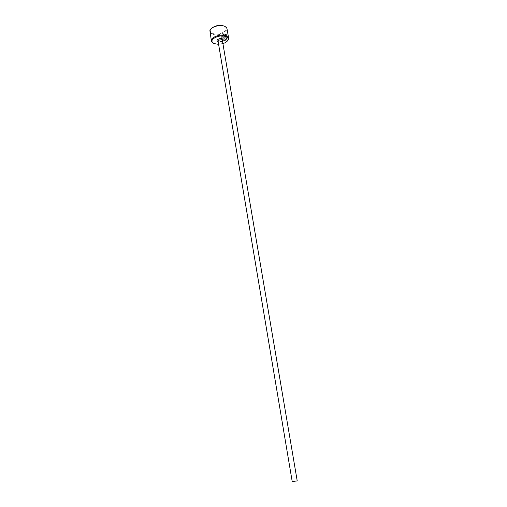 <?xml version="1.0" encoding="UTF-8"?>
<svg xmlns="http://www.w3.org/2000/svg" width="507" height="507" viewBox="0 0 507 507"><rect width="100%" height="100%" fill="white"/><g stroke="black" fill="none" stroke-linecap="round" stroke-linejoin="round"><path stroke-width="0.38" stroke-dasharray="2.54 1.9" d="M225.818 34.723L226.04 33.95C227.529 36.124 227.199 38.45 225.057 40.934L223.948 41.244C220.272 39.787 220.152 37.467 223.6 34.286L224.411 39.039L223.79 39.337L223.124 35.446C221.141 38.038 221.458 39.723 224.062 40.503L224.943 40.249C226.711 38.342 227.009 36.498 225.818 34.723L226.002 34.812C227.187 36.593 226.895 38.437 225.127 40.338L224.24 40.592C221.635 39.819 221.325 38.133 223.308 35.534L223.967 39.426L224.595 39.128L223.783 34.375C220.406 35.959 220.38 41.466 224.132 41.333L225.241 41.023C227.383 38.545 227.706 36.212 226.223 34.039L226.002 34.812M225.862 36.992L226.318 36.605L225.792 38.202L224.823 37.695L224.183 33.963L225.653 33.754L225.412 34.508L224.874 34.482L225.362 37.353L226.04 37.081L225.761 37.651L225.051 34.571L225.59 34.603L225.837 33.842L224.367 34.051L225 37.784L225.976 38.291L226.496 36.694L226.04 37.081M218.606 44.363L222.915 43.634M227.402 40.953C223.124 44.09 218.473 44.87 213.441 43.285M224.544 26.237L225.97 27.429C228.987 31.276 217.408 36.079 212.23 33.196C210.709 32.41 210.094 31.364 210.392 30.065L211.191 28.646M209.847 31.649L211.888 33.956C216.819 36.688 228.068 32.847 227.003 28.747M292.209 481.555L297.184 480.718M222.396 40.579C221.876 41.84 220.602 42.265 218.587 41.859L218.092 41.308M222.44 40.845L218.137 41.574M225.97 27.429L226.61 27.784M222.415 40.68C221.305 41.593 219.867 41.834 218.111 41.409M210.392 30.065L209.904 30.604"/><path stroke-width="0.76" d="M222.915 43.634C225.849 42.639 227.58 41.301 228.106 39.622C228.353 38.431 227.763 37.461 226.344 36.713C221.261 33.842 209.511 38.576 212.389 42.277L213.96 43.564L218.606 44.363M213.441 43.285L211.749 41.91L211.406 41.035C210.304 37.055 221.838 33.177 226.699 35.94L228.619 38.126L228.587 39.058L227.402 40.953M228.619 38.126L227.003 28.747L226.61 27.784L225.083 26.51C220.773 24.006 210.582 26.776 209.904 30.604L211.406 41.035M222.396 40.579L297.184 480.718L296.766 480.959L292.209 481.555L218.092 41.308C218.618 40.047 219.886 39.616 221.908 40.028L222.396 40.579L222.617 40.3L222.415 40.68M211.191 28.646C215.126 25.413 219.582 24.615 224.544 26.237M218.137 41.574L217.795 41.441C215.177 40.3 220.057 37.588 222.44 38.874C223.353 39.419 223.359 40.078 222.44 40.845M228.106 39.622L228.587 39.058M212.389 42.277L211.749 41.91"/></g></svg>
